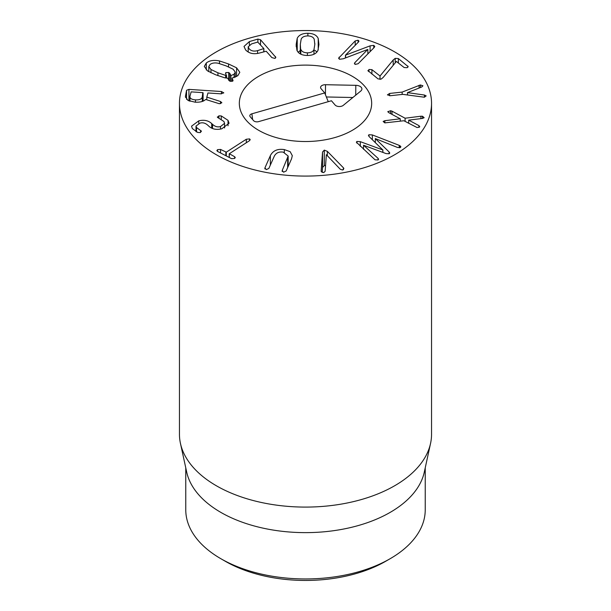 <?xml version="1.0" encoding="UTF-8"?>
<svg xmlns="http://www.w3.org/2000/svg" width="611" height="611" viewBox="0 0 611 611"><rect width="100%" height="100%" fill="white"/><g stroke="black" fill="none" stroke-linecap="round" stroke-linejoin="round"><path stroke-width="0.92" d="M368.242 71.197L368.937 69.486L371.908 69.646L380.027 76.001L393.194 59.985L395.202 58.358L398.349 58.549L408.171 66.645L407.117 67.699L404.123 67.523L396.394 61.444L383.219 77.383L381.165 79.109L378.041 78.903L367.875 70.548M407.789 65.973L407.789 67.317M398.349 58.549L398.349 62.986M393.194 59.985L393.194 65.301M380.027 76.001L380.027 79.407M379.996 76.008L379.996 79.407M371.908 69.646L371.908 74.084M420.406 84.96L422.911 85.792L421.819 86.945L407.499 92.62L424.431 95.033L426.18 95.904L424.362 97.225L402.886 94.361L390.368 95.713L387.412 94.865L389.635 93.437L402.153 92.093L420.406 84.96L420.406 87.503M402.153 92.093L402.153 94.445M407.529 92.704L407.529 95.018M407.499 92.62L407.499 95.018M387.87 111.714L390.605 110.721L392.01 111.164L405.101 118.221L420.926 116.212L422.514 116.25L424.149 117.679L422.438 118.442L408.706 120.138L418.986 125.645L419.772 126.813L417.099 127.554L403.886 120.749L384.785 122.887L383.143 121.459L384.861 120.695L400.258 118.794L388.726 112.63L387.932 111.462L387.932 111.966M400.258 118.794L400.258 121.199L400.251 118.809M384.861 120.695L384.861 122.903M418.986 125.645L418.986 127.424M408.698 120.161L408.698 123.346M420.926 116.212L420.926 118.626M405.101 118.221L405.101 121.406M392.01 111.164L392.01 114.379M399.243 145.365L400.908 146.77L400.327 147.541L397.471 147.45L375.322 138.582L389.077 151.94L389.765 153.033L389.23 153.743L386.099 153.605L363.522 145.235L378.026 158.318L378.614 159.25L378.087 159.967L375.055 159.807L356.358 142.195L356.916 141.446L360.307 141.668L382.807 149.939L369.227 136.681L368.425 135.428L368.945 134.726L372.359 134.932L399.243 145.365L399.243 147.824M382.883 149.894L382.883 152.406M382.807 149.939L382.807 152.383M363.522 145.235L363.522 149.283M389.077 151.94L389.077 153.819M375.322 138.582L375.322 142.577M343.435 167.819L343.886 168.468L342.527 170.026L340.228 169.209L326.358 154.675L325.136 171.294L323.685 172.63L321.256 171.599L321.157 170.904L322.547 152.009L324.288 150.123L327.351 151.345L343.435 167.819L343.435 169.713M325.51 165.596L324.288 165.558L322.547 167.445L322.18 172.447M321.256 171.599L321.157 171.217M270.352 155.645C272.949 150.612 277.608 148.595 284.329 149.588L290.164 151.673L292.302 155.652L291.569 158.784L286.154 170.996L283.58 172.18L282.244 170.416L288.163 156.057L283.237 152.131C278.99 151.52 275.996 152.887 274.27 156.225L268.855 168.437L266.281 169.621L264.937 167.857L270.352 155.645L270.352 165.054M282.099 171.011L282.244 171.5M264.8 168.453L264.937 168.949M231.6 158.677L217.508 151.398L216.867 150.596L217.569 149.642L220.54 149.443L226.299 152.162L246.309 139.247L249.601 138.903L250.22 139.682L249.319 140.805L229.308 153.72L234.632 156.721L234.632 158.44L231.6 158.677M234.632 156.721L235.288 157.539L234.624 158.448M229.308 153.72L229.308 157.493M220.54 149.443L220.54 152.964M221.258 115.922L228.025 120.336L229.064 123.239L221.808 128.799C216.317 130.067 211.948 129.158 208.71 126.065L207.885 125.316C205.418 123.04 202.783 122.307 199.996 123.124L196.009 126.057L196.536 127.554L201.47 131.159L200.087 132.587L197.704 132.457L192.358 128.593L191.533 126.187L198.758 120.848C204.135 119.596 208.45 120.512 211.712 123.59L212.536 124.346C215.064 126.66 217.737 127.386 220.54 126.538L224.581 123.338L223.916 121.474L217.47 117.358L218.906 115.83L221.258 115.922L221.258 119.198M228.025 120.336L228.025 125.774M217.47 117.358L217.348 116.968M220.54 126.538L220.54 129.051M211.712 123.59L211.712 128.15M198.758 120.848L198.758 123.468M200.584 130.533L200.584 132.45M196.536 127.554L196.536 131.953M210.986 69.501L217.921 72.801L225.65 75.397L226.521 75.543L225.566 73.633L225.772 72.625L228.682 72.48L229.789 73.381L230.905 75.627L234.105 74.175L235.288 72.151L233.112 69.203L226.207 65.927L218.448 63.315C214.98 62.528 212.177 62.925 210.031 64.499L208.809 66.568L210.986 69.501L210.986 72.808M225.65 75.397L225.65 77.948M226.521 75.543L226.521 78.078M225.566 73.633L225.772 72.625L225.772 74.046M228.682 72.48L228.682 80.094M230.905 75.627L230.905 81.446M234.105 74.175L234.105 77.658M232.799 81.057L233.005 80.049L232.799 81.057L229.889 81.21L228.781 80.308L227.788 78.208L224.596 77.765L215.568 74.748L207.511 70.899L204.303 66.431L206.297 63.002C209.443 60.489 213.842 59.809 219.502 60.947L228.552 63.972L236.587 67.813L239.81 72.289L237.839 75.672L232.088 78.109L233.005 80.843M206.297 63.002L206.297 69.96M232.088 78.109L232.088 81.378M300.91 49.483C301.704 51.584 303.866 52.699 307.394 52.852C310.862 52.76 313.053 51.675 313.97 49.59L314.818 44.45L314.222 39.28C313.412 37.187 311.274 36.064 307.814 35.919C304.27 36.003 302.055 37.088 301.162 39.173L300.314 44.336L300.91 54.226M313.97 49.59L313.97 54.234M307.394 52.852L307.394 55.471M307.875 33.292C313.237 33.391 316.681 35.117 318.216 38.462L318.934 44.488L317.919 50.476C316.223 53.799 312.695 55.464 307.333 55.471C301.918 55.372 298.451 53.653 296.923 50.308L296.205 44.297L297.221 38.287C298.909 34.964 302.46 33.3 307.875 33.292L307.875 35.919M316.956 51.958L314.833 50.278M300.299 50.438L298.183 52.241M370.098 45.856L373.726 45.374L374.787 46.405L374.199 47.498L358.145 63.72L355.274 64.407L354.395 63.513L354.861 62.635L367.73 49.468L343.306 58.778L339.64 59.252L338.578 58.221L355.22 40.899L358.099 40.219L358.97 41.113L358.504 41.983L345.459 55.173L370.098 45.856L370.098 51.652M345.62 55.219L345.62 57.892M345.459 55.173L345.459 57.953M367.853 49.506L367.853 53.913M257.567 50.644L263.837 48.575L257.735 42.067L251.572 43.9L248.203 46.818L249.181 48.865C251.182 51.003 253.985 51.599 257.567 50.644L257.567 53.47M263.731 51.767L263.837 48.575M260.515 39.723L275.867 57.403L274.813 58.412L271.849 57.579L266.213 51.24L259.515 53.02C253.641 54.509 249.005 53.478 245.614 49.926L244.01 46.436L249.364 41.601L257.903 39.073L260.515 39.723L260.515 44.832M249.364 41.601L249.364 44.901M189.968 96.179C189.685 98.302 191.51 99.54 195.451 99.868C199.461 100.059 201.729 99.097 202.264 96.981L202.791 92.635L191.144 91.871L189.968 96.179L189.929 101.266M203.089 92.796L203.089 101.159L202.791 92.635M195.451 99.868L195.451 102.19M202.264 96.981L202.264 101.464M220.54 101.533L221.862 102.755L219.349 103.74L205.632 99.448C203.677 101.518 200.133 102.427 195.001 102.167L187.944 100.395L185.393 96.607L186.554 90.275L188.944 89.382L221.426 91.513L223.809 92.864L220.968 93.827L207.954 92.979L206.816 97.096L220.54 101.533L220.54 103.664M185.461 95.843L185.461 97.325M206.816 97.096L206.816 99.837M216.378 154.774A126.042 72.77 180 0 1 179.458 103.32A126.042 72.77 180 0 1 305.5 30.55A126.042 72.77 180 0 1 431.542 103.32A126.042 72.77 180 0 1 353.731 170.545A126.042 72.77 180 0 1 216.378 154.774M352.287 76.306A66.171 38.203 180 0 1 371.671 103.32A66.171 38.203 180 0 1 305.5 141.523A66.171 38.203 180 0 1 239.329 103.32A66.171 38.203 180 0 1 280.174 68.02A66.171 38.203 180 0 1 352.287 76.306M225.291 561.265L220.831 558.698L225.291 561.265A113.432 65.492 0 0 0 385.709 561.265L390.169 558.698A119.733 69.127 180 0 1 220.831 558.698L220.831 558.698A119.733 69.127 180 0 1 185.767 509.811L185.767 467.827M425.233 467.827L425.233 509.811A119.733 69.127 180 0 1 390.169 558.698M430.556 443.395L424.301 472.12A119.733 69.127 180 0 1 305.5 532.632A119.733 69.127 180 0 1 186.699 472.12L180.444 443.395A126.042 72.77 0 0 0 216.378 485.776A126.042 72.77 0 0 0 346.368 503.159A126.042 72.77 0 0 0 430.556 443.395A126.042 72.77 0 0 0 431.542 434.322L431.542 103.32M179.458 103.32L179.458 434.322A126.042 72.77 0 0 0 180.444 443.395M258.621 121.627A3.781 2.184 180 0 1 253.557 120.642L250.197 116.732A3.781 2.184 180 0 1 249.868 116.174A3.781 2.184 180 0 1 251.9 113.806L324.716 92.933L321.073 88.702A4.773 2.757 180 0 1 320.66 87.999A4.773 2.757 180 0 1 325.518 84.715L355.808 85.326A6.301 3.635 180 0 1 361.781 89.657A6.301 3.635 180 0 1 360.742 91.062L343.267 105.359A4.773 2.757 180 0 1 335.08 104.993L331.445 100.762L258.621 121.627M352.86 97.508L326.358 96.973M324.716 92.933L328.26 101.67M276.08 69.096A66.171 38.203 180 0 1 371.671 103.32A66.171 38.203 180 0 1 305.5 141.523A66.171 38.203 180 0 1 239.329 103.32A66.171 38.203 180 0 1 276.08 69.096M395.202 58.358L395.202 62.864M368.937 69.486L368.937 71.739M419.085 85.288L419.085 88.03M389.635 93.437L389.635 95.751M424.431 95.033L424.431 97.218M422.514 116.25L422.514 118.435M390.605 110.721L390.605 113.631M368.945 134.726L368.945 136.398M360.307 141.668L360.307 146.312M356.916 141.446L356.916 143.18M378.026 158.318L378.026 159.998M400.144 145.785L400.144 147.625M372.359 134.932L372.359 139.72M327.351 151.345L327.351 155.713M324.288 150.123L324.288 165.558M322.547 152.009L322.547 167.445M287.659 158.203L287.659 167.613M284.329 149.588L284.329 152.345M249.601 138.903L249.601 140.606M246.309 139.247L246.309 142.745M226.299 152.162L226.299 155.935M225.864 152.192L225.864 155.713M217.569 149.642L217.569 151.429M218.906 115.83L218.906 118.129M212.536 124.346L212.536 128.509M217.921 72.801L217.921 75.672M229.789 73.381L229.789 81.171M236.587 67.813L236.587 76.558M228.552 63.972L228.552 66.897M219.502 60.947L219.502 63.559M314.818 44.45L314.833 43.442M318.216 38.462L318.216 49.804M297.221 38.287L297.221 50.889M296.205 44.297L296.205 46.627M373.726 45.374L373.726 47.979M358.099 40.219L358.099 42.403M355.22 40.899L355.22 45.313M339.166 57.121L339.166 59.046M354.861 62.635L354.861 64.224M263.837 48.765L263.837 51.736M275.446 56.518L275.446 58.129M257.903 39.073L257.903 42.044M221.426 91.513L221.426 93.85M188.944 89.382L188.944 100.891M186.554 90.275L186.554 99.341M355.808 85.326L355.717 95.171M325.518 84.715L325.426 94.682M251.9 113.806L252.618 119.55M288.163 156.057L288.163 166.467M229.201 153.85L229.201 157.439M224.581 123.338L224.581 127.966M196.009 126.057L196.009 131.678M208.809 71.708L208.809 66.568M235.288 77.223L235.288 72.151M300.299 53.913L300.299 45.329M263.891 51.721L263.891 48.681M248.203 52.027L248.203 46.818"/></g></svg>

